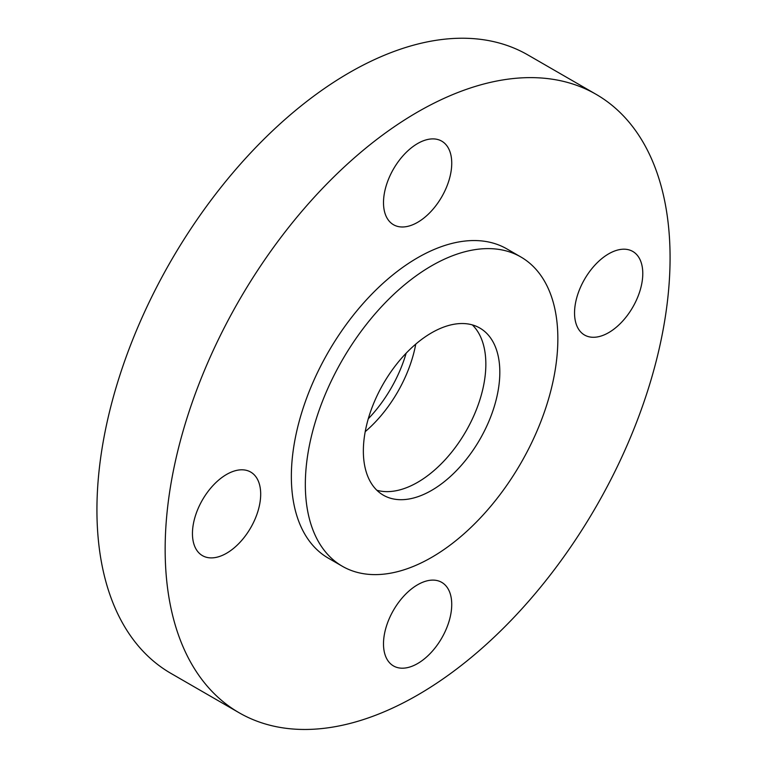 <?xml version="1.0" encoding="UTF-8"?>
<svg xmlns="http://www.w3.org/2000/svg" width="767" height="767" viewBox="0 0 767 767"><rect width="100%" height="100%" fill="white"/><g stroke="black" fill="none" stroke-linecap="round" stroke-linejoin="round"><path stroke-width="1.15" d="M596.132 94.351L527.897 54.956A357.029 206.131 120 0 0 252.774 150.61A357.029 206.131 120 0 0 96.93 509.911A357.029 206.131 120 0 0 170.868 673.349L239.103 712.744A357.029 206.131 120 0 0 596.132 506.613A357.029 206.131 120 0 0 596.132 94.351A357.029 206.131 120 0 0 320.999 189.995A357.029 206.131 120 0 0 165.154 549.306A357.029 206.131 120 0 0 239.103 712.744M192.45 533.544A48.244 27.852 -60 0 1 213.514 484.993A48.244 27.852 -60 0 1 250.694 472.06A48.244 27.852 -60 0 1 250.694 527.773A48.244 27.852 -60 0 1 202.44 555.634A48.244 27.852 -60 0 1 192.45 533.544M417.612 663.551A48.244 27.852 -60 0 1 393.49 665.938A48.244 27.852 -60 0 1 393.49 610.225A48.244 27.852 -60 0 1 441.744 582.374A48.244 27.852 -60 0 1 449.136 621.03A48.244 27.852 -60 0 1 417.612 663.551M642.784 273.551A48.244 27.852 -60 0 1 621.721 322.102A48.244 27.852 -60 0 1 584.54 335.026A48.244 27.852 -60 0 1 584.54 279.313A48.244 27.852 -60 0 1 632.794 251.461A48.244 27.852 -60 0 1 642.784 273.551M417.612 143.544A48.244 27.852 -60 0 1 441.744 141.157A48.244 27.852 -60 0 1 441.744 196.87A48.244 27.852 -60 0 1 393.49 224.721A48.244 27.852 -60 0 1 386.098 186.065A48.244 27.852 -60 0 1 417.612 143.544M415.752 344.124A96.498 55.713 -60 0 1 365.217 431.648A96.498 55.713 -60 0 0 415.752 344.124M472.338 324.892A96.498 55.713 -60 0 1 465.866 431.399A96.498 55.713 -60 0 1 376.865 490.266A96.498 55.713 -60 0 0 465.866 431.399A96.498 55.713 -60 0 0 472.338 324.892M520.87 256.983L506.891 248.911A178.558 103.085 120 0 0 369.301 296.752A178.558 103.085 120 0 0 291.355 476.441A178.558 103.085 120 0 0 328.343 558.175L342.312 566.247A178.558 103.085 120 0 0 520.87 463.163A178.558 103.085 120 0 0 520.87 256.983A178.558 103.085 120 0 0 383.27 304.815A178.558 103.085 120 0 0 305.333 484.504A178.558 103.085 120 0 0 342.312 566.247M363.357 451.006A96.498 55.713 -60 0 1 405.475 353.903A96.498 55.713 -60 0 1 479.835 328.046A96.498 55.713 -60 0 1 479.835 439.472A96.498 55.713 -60 0 1 383.347 495.185A96.498 55.713 -60 0 1 363.357 451.006M406.146 353.203A96.498 55.713 -60 0 1 368.285 418.782"/></g></svg>
